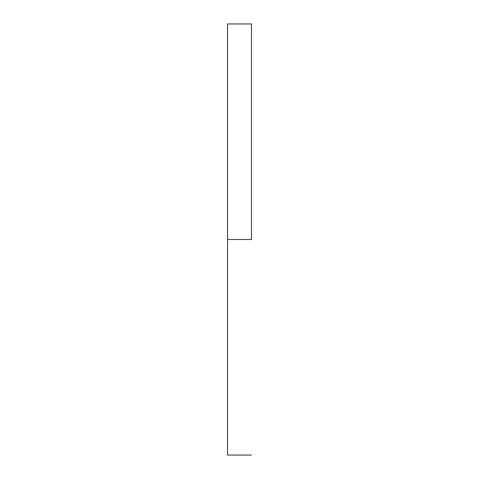 <?xml version="1.0" encoding="UTF-8"?>
<svg xmlns="http://www.w3.org/2000/svg" width="479" height="479" viewBox="0 0 479 479"><rect width="100%" height="100%" fill="white"/><g stroke="black" fill="none" stroke-linecap="round" stroke-linejoin="round"><path stroke-width="0.72" d="M251.475 239.5L227.525 239.5L227.525 455.05L227.525 239.5L251.475 239.5L251.475 23.95L251.475 239.5M227.525 23.95L227.525 239.5L227.525 23.95L251.475 23.95M251.475 455.05L227.525 455.05"/></g></svg>
